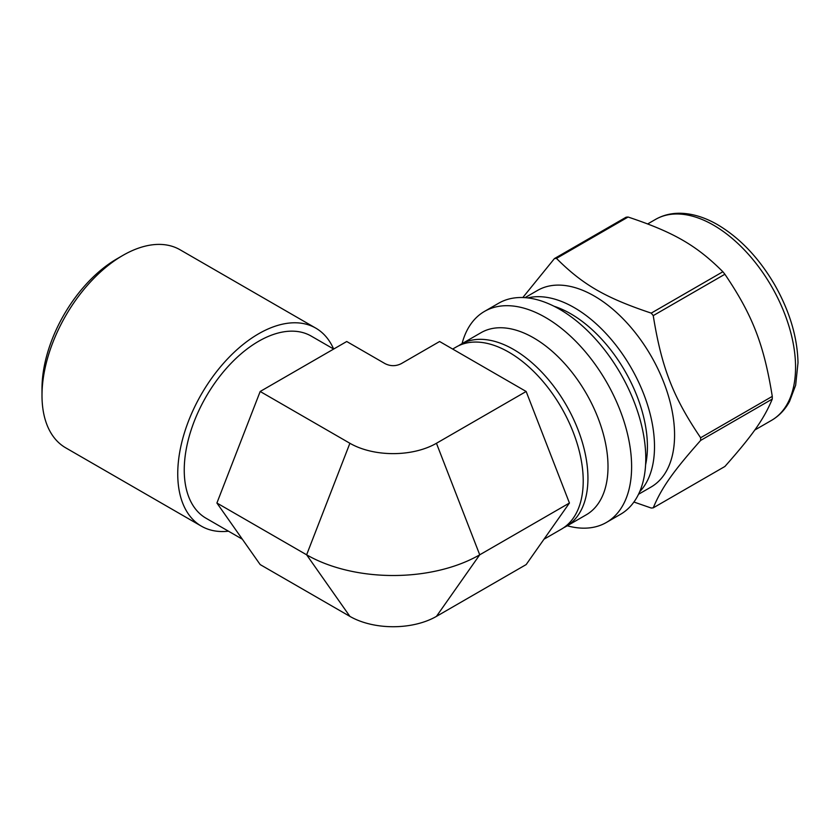 <?xml version="1.0" encoding="UTF-8"?>
<svg xmlns="http://www.w3.org/2000/svg" width="840" height="840" viewBox="0 0 840 840"><rect width="100%" height="100%" fill="white"/><g stroke="black" fill="none" stroke-linecap="round" stroke-linejoin="round"><path stroke-width="1.26" d="M724.889 274.25C752.535 315.094 763.907 344.411 772.275 396.385L700.634 437.756C672.987 396.9 661.615 367.594 653.236 315.619L724.889 274.25A136.889 79.034 -120 0 0 722.883 271.75L651.231 313.12C605.577 297.885 582.834 284.76 556.458 258.394L628.1 217.035C673.754 232.26 696.507 245.396 722.883 271.75M628.1 217.035A136.889 79.034 -120 0 0 626.094 217.214L554.442 258.573L522.816 297.538M633.927 502.026L651.231 508.032A136.889 79.034 -120 0 0 653.236 507.854C661.615 487.798 672.987 471.618 700.634 440.433L772.275 399.063C763.907 419.118 752.535 435.298 724.889 466.483L653.236 507.854M638.526 494.267L651.063 487.032A113.516 65.541 -120 0 0 651.063 355.95A113.516 65.541 -120 0 0 537.548 290.419L525.01 297.654M700.634 440.433A136.889 79.034 -120 0 0 700.634 437.756M653.236 315.619A136.889 79.034 -120 0 0 651.231 313.12M556.458 258.394A136.889 79.034 -120 0 0 554.442 258.573M567.242 525.777A121.863 70.361 -120 0 0 606.375 522.47L620.54 514.29A121.863 70.361 -120 0 0 620.54 373.58A121.863 70.361 -120 0 0 498.677 303.219L484.512 311.399A121.863 70.361 -120 0 0 462.074 343.623M606.375 522.47A121.863 70.361 -120 0 0 606.375 381.749A121.863 70.361 -120 0 0 484.512 311.399M563.745 527.678A105.168 60.721 -120 0 0 566.16 526.407L586.226 514.826A105.168 60.721 -120 0 0 586.226 393.382A105.168 60.721 -120 0 0 481.058 332.671L460.992 344.253A105.168 60.721 -120 0 0 458.682 345.713M566.16 526.407A105.168 60.721 -120 0 0 566.16 404.975A105.168 60.721 -120 0 0 460.992 344.253M772.275 399.063A136.889 79.034 -120 0 0 772.275 396.385M260.18 391.482L349.892 443.279A61.205 35.333 0 0 0 436.443 443.279L526.155 391.482L439.604 341.512L401.352 363.605C395.892 366.356 390.443 366.356 384.993 363.605L346.731 341.512L260.18 391.482L216.909 503.024L260.18 564.585L349.892 616.381A61.205 35.333 0 0 0 436.443 616.381L479.724 554.809L436.443 443.279M216.909 503.024L306.621 554.809A122.398 70.665 0 0 0 479.724 554.809L569.436 503.024L526.155 391.482M436.443 616.381L526.155 564.585L569.436 503.024M544.005 539.207L561.435 529.137A105.168 60.721 -120 0 0 561.435 407.694A105.168 60.721 -120 0 0 456.267 346.983L452.666 349.052M333.637 349.031A114.345 66.024 120 0 0 315.777 328.125L180.033 249.753A114.345 66.024 120 0 0 122.861 255.413A114.345 66.024 120 0 0 42 395.462A114.345 66.024 120 0 0 65.688 447.815L201.432 526.187A114.345 66.024 120 0 0 228.47 531.195M42 395.462L42 388.647A106.008 61.205 120 0 1 116.96 258.825L122.861 255.413M315.777 328.125A114.345 66.024 120 0 0 227.661 358.764A114.345 66.024 120 0 0 177.744 473.834A114.345 66.024 120 0 0 201.432 526.187M333.669 349.052L311.189 336.074A105.168 60.721 120 0 0 230.15 364.256A105.168 60.721 120 0 0 184.244 470.085A105.168 60.721 120 0 0 206.021 518.228L242.34 539.207M771.529 420.368A116.014 66.98 -120 0 0 789.317 327.401A116.014 66.98 -120 0 0 713.528 225.162A116.014 66.98 -120 0 0 655.515 219.418C663.096 215.093 671.538 213.045 680.851 213.266C692.832 213.654 705.117 217.476 717.696 224.753C740.145 238.119 759.213 258.258 774.9 285.18C789.747 311.483 797.444 337.365 798 362.796L795.648 385.214L789.516 401.499C785.064 409.679 779.069 415.968 771.529 420.368L754.73 430.07M639.671 491.768A113.516 65.541 -120 0 0 645.561 398.969A113.516 65.541 -120 0 0 574.235 307.619A113.516 65.541 -120 0 0 527.751 297.906M645.603 464.782A108.507 62.643 -120 0 0 570.696 313.761A108.507 62.643 -120 0 0 554.075 306.264M349.892 443.279L306.621 554.809L349.892 616.381M655.515 219.418L647.724 223.913"/></g></svg>
